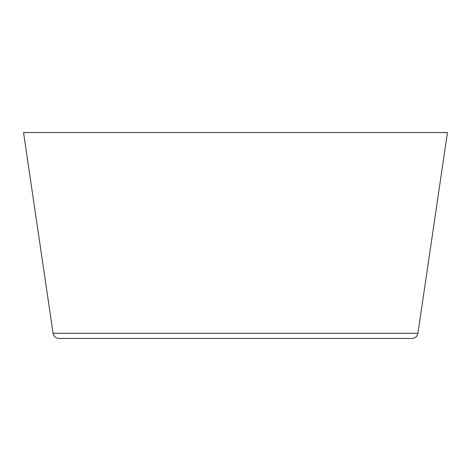<?xml version="1.0" encoding="UTF-8"?>
<svg xmlns="http://www.w3.org/2000/svg" width="471" height="471" viewBox="0 0 471 471"><rect width="100%" height="100%" fill="white"/><g stroke="black" fill="none" stroke-linecap="round" stroke-linejoin="round"><path stroke-width="0.71" d="M235.5 338.449L411.942 338.449C415.245 338.172 417.241 336.447 417.93 333.274L53.07 333.274C53.759 336.447 55.755 338.172 59.058 338.449L235.5 338.449M417.93 333.274L447.45 132.551L23.55 132.551L53.07 333.274"/></g></svg>
